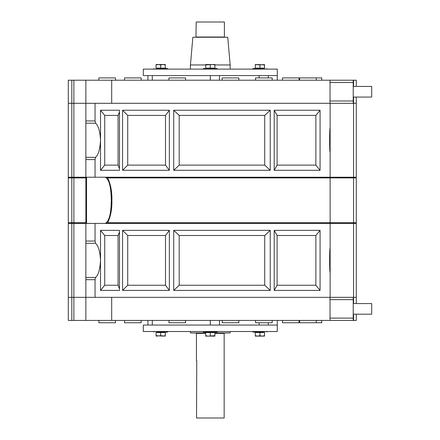 <?xml version="1.0" encoding="UTF-8"?>
<svg xmlns="http://www.w3.org/2000/svg" width="440" height="440" viewBox="0 0 440 440"><rect width="100%" height="100%" fill="white"/><g stroke="black" fill="none" stroke-linecap="round" stroke-linejoin="round"><path stroke-width="0.66" d="M85.855 210.947L85.855 220.187M68.299 222.728L85.855 222.728L85.855 177.914L86.548 177.221L108.284 177.221L107.69 177.914C110.704 184.256 112.107 191.725 111.887 200.321C112.107 208.918 110.704 216.387 107.69 222.728L105.111 223.421L73.876 223.421L73.876 297.336L68.299 297.336L68.299 80.207L353.221 80.207L353.221 103.307L111.683 103.307L111.683 80.207M111.887 200.321L111.32 200.321C111.095 208.626 110.451 220.979 105.111 223.421L108.284 223.421L107.69 222.728L356.279 222.728L356.279 177.914L355.586 177.221M329.434 223.421L330.127 222.728L330.127 177.914L329.434 177.221M111.32 200.321C111.095 192.104 110.473 179.707 105.111 177.221L107.69 177.914L353.573 177.914L353.084 177.221M356.279 222.728L355.586 223.421M85.855 222.728L86.548 223.421L85.855 222.728L86.548 223.421L86.548 177.221L68.299 177.221M85.855 177.914L86.548 177.221L85.855 177.914L68.299 177.914M330.127 248.364L330.127 272.388C329.472 273.13 329.466 247.638 330.127 248.364L330.127 223.421L95.051 223.421L95.051 241.054L95.568 243.304L85.855 243.304L85.855 223.421M270.243 230.346L173.729 230.346L173.729 290.406L179.201 285.241L264.732 285.241L264.732 235.516L270.243 230.346L270.243 290.406L173.729 290.406M100.529 290.406L119.477 290.406L119.477 230.346L100.529 230.346L100.529 290.406L104.731 285.241L118.069 285.241L118.069 235.516L119.477 232.007M356.279 303.573L356.279 297.336L353.573 297.336L353.573 223.421L356.279 223.421L356.279 297.336L73.876 297.336L85.855 297.336L85.855 277.447L95.568 277.447C98.368 275.033 100.017 269.341 100.529 260.376L100.529 260.376C100.023 251.427 98.373 245.735 95.568 243.304M95.568 277.447L95.051 279.697L85.855 279.697M95.051 297.336L95.051 279.697M353.573 303.573L353.573 297.336L330.127 297.336L330.127 272.388M169.356 230.346L122.562 230.346L122.562 290.406L127.716 285.241L165.512 285.241L165.512 235.516L169.356 230.346L169.356 290.406L122.562 290.406M320.073 230.346L274.197 230.346L274.197 290.406L277.112 285.241L315.865 285.241L315.865 235.516L320.073 230.346L320.073 290.406L274.197 290.406M353.573 223.421L330.127 223.421M71.819 320.43L68.299 320.43L68.299 297.336L71.819 297.336L71.819 320.43L73.876 320.43L73.876 297.336L71.819 297.336L71.819 223.421L73.876 223.421M71.819 223.421L68.299 223.421M85.855 277.447L85.855 243.304M320.073 290.406L315.865 285.241M315.865 235.516L277.112 235.516L274.197 230.346M270.243 290.406L264.732 285.241M264.732 235.516L179.201 235.516L173.729 230.346M119.477 288.75L118.069 285.241M118.069 235.516L104.731 235.516L100.529 230.346M169.356 290.406L165.512 285.241M165.512 235.516L127.716 235.516L122.562 230.346M330.127 128.255L330.127 152.273C329.472 153.021 329.466 127.523 330.127 128.255L330.127 103.307L73.876 103.307L85.855 103.307L85.855 80.207M270.243 110.237L173.729 110.237L173.729 170.291L179.201 165.127L264.732 165.127L264.732 115.401L270.243 110.237L270.243 170.291L173.729 170.291M100.529 170.291L119.477 170.291L119.477 110.237L100.529 110.237L100.529 170.291L104.731 165.127L118.069 165.127L118.069 115.401L119.477 111.892M85.855 177.221L85.855 157.339L95.568 157.339C98.368 154.919 100.017 149.226 100.529 140.267L100.529 140.267C100.023 131.312 98.373 125.62 95.568 123.189L85.855 123.189L85.855 103.307M95.568 157.339L95.051 159.583L85.855 159.583M356.279 97.07L356.279 103.307L353.573 103.307L356.279 103.307L356.279 177.221L95.051 177.221L95.051 159.583M330.127 177.221L330.127 152.273M85.855 120.945L95.051 120.945L95.051 103.307M95.051 120.945L95.568 123.189M169.356 110.237L122.562 110.237L122.562 170.291L127.716 165.127L165.512 165.127L165.512 115.401L169.356 110.237L169.356 170.291L122.562 170.291M320.073 110.237L274.197 110.237L274.197 170.291L277.112 165.127L315.865 165.127L315.865 115.401L320.073 110.237L320.073 170.291L274.197 170.291M353.573 177.221L353.573 103.307L330.127 103.307L353.573 103.307L353.573 97.07M71.819 177.221L71.819 103.307L73.876 103.307L68.299 103.307L71.819 103.307L71.819 80.207M85.855 157.339L85.855 123.189M320.073 170.291L315.865 165.127M315.865 115.401L277.112 115.401L274.197 110.237M270.243 170.291L264.732 165.127M264.732 115.401L179.201 115.401L173.729 110.237M119.477 168.636L118.069 165.127M118.069 115.401L104.731 115.401L100.529 110.237M169.356 170.291L165.512 165.127M165.512 115.401L127.716 115.401L122.562 110.237M214.918 332.926L230.164 332.926L214.918 333.157M205.678 333.157L190.432 332.926L205.678 332.926M214.918 64.955L230.164 64.955L227.739 37.246L193.254 37.246M196.521 37.015L224.395 37.015L224.395 22L196.521 22M214.918 333.388L224.158 333.388L224.158 418L196.548 418L196.752 360.718M277.283 320.43L277.283 325.05L143.314 325.05L143.314 331.518L277.283 331.518L277.283 325.05L268.312 325.05L268.312 322.74M353.221 303.573L371.701 303.573L371.701 314.193L353.221 314.193M299.645 320.43L299.645 322.74L321.728 322.74L321.728 320.43M316.277 322.74L316.277 320.43M299.084 320.43L299.084 322.74L282.452 322.74L282.452 320.43M272.19 320.43L272.19 322.74L255.558 322.74L255.558 320.43M238.832 320.43L238.832 322.74L222.206 322.74L222.206 320.43M185.57 320.43L185.57 322.74L168.938 322.74L168.938 320.43M141.163 320.43L141.163 322.74L124.531 322.74L124.531 320.43M115.5 320.43L115.5 322.74L98.874 322.74L98.874 320.43M111.683 320.43L353.221 320.43L353.221 297.336L111.683 297.336L111.683 320.43L73.876 320.43M356.279 314.193L356.279 320.43L325.331 320.43M85.855 297.336L85.855 320.43M330.033 320.43L330.033 297.336M210.298 320.43L210.298 325.05L152.29 325.05L152.29 320.43M219.478 325.05L219.478 320.43M259.132 325.05L259.132 322.74M353.221 86.444L371.701 86.444L371.701 97.07L353.221 97.07M268.312 77.897L268.312 75.587L277.283 75.587L277.283 69.119L143.314 69.119L143.314 75.587L277.283 75.587L277.283 80.207M299.645 80.207L299.645 77.897L321.728 77.897L321.728 80.207M316.277 77.897L316.277 80.207M282.452 80.207L282.452 77.897L299.084 77.897L299.084 80.207M255.558 80.207L255.558 77.897L272.19 77.897L272.19 80.207M222.206 80.207L222.206 77.897L238.832 77.897L238.832 80.207M168.938 80.207L168.938 77.897L185.57 77.897L185.57 80.207M124.531 80.207L124.531 77.897L141.163 77.897L141.163 80.207M98.874 80.207L98.874 77.897L115.5 77.897L115.5 80.207M356.279 86.444L356.279 80.207L325.331 80.207M330.033 80.207L330.033 103.307M210.298 80.207L210.298 75.587L152.29 75.587L152.29 80.207M219.478 75.587L219.478 80.207M259.132 75.587L259.132 77.897M205.678 332.074L205.678 332.536L214.918 332.536L214.918 335.704L207.988 336.116L214.918 336.116L214.918 335.704M214.918 332.074L214.918 332.536M205.678 336.116L207.988 336.116L205.678 335.704L205.678 336.116M205.678 332.536L205.678 335.704M210.298 332.536L210.298 335.704M156.068 332.074L156.068 332.536L165.308 332.536L165.308 335.704L162.998 336.116L156.068 335.704L156.068 336.116L160.688 335.704L165.308 336.116L165.308 335.704M160.688 332.536L160.688 335.704M156.068 332.536L156.068 335.704L157.201 336M264.528 335.704L264.528 336.116L264.528 335.704L262.218 336.116L264.528 336.116L264.528 332.536L259.908 332.536L259.908 335.704L257.598 336.116L262.218 336.116L259.908 335.704M255.288 335.704L255.288 336.116L257.598 336.116L255.288 335.704L255.288 332.074L255.288 332.536L259.908 332.536M217.228 331.518L217.228 332.074L203.368 332.074L203.368 331.518M167.618 331.518L167.618 332.074L157.223 332.074M263.373 332.074L252.978 332.074L252.978 331.518M214.918 68.569L214.918 68.107L205.678 68.107L205.678 64.939L212.608 64.526L205.678 64.526L205.678 64.939M205.678 68.569L205.678 68.107M214.918 64.526L212.608 64.526L214.918 64.939L214.918 64.526M214.918 68.107L214.918 64.939M210.298 68.107L210.298 64.939M264.528 68.569L264.528 68.107L255.288 68.107L255.288 64.939L257.598 64.526L264.528 64.939L264.528 64.526L259.908 64.939L255.288 64.526L255.288 64.939M259.908 68.107L259.908 64.939M264.528 68.107L264.528 64.939L263.401 64.636M156.068 64.939L156.068 64.526L156.068 64.939L158.378 64.526L156.068 64.526L156.068 68.107L160.688 68.107L160.688 64.939L162.998 64.526L158.378 64.526L160.688 64.939M165.308 68.569L165.308 68.107L160.688 68.107M165.308 64.526L162.998 64.526L165.308 64.939L165.308 64.526M165.308 68.107L165.308 64.939M203.368 69.119L203.368 68.569L217.228 68.569L217.228 69.119M252.978 69.119L252.978 68.569L263.373 68.569M157.223 68.569L167.618 68.569L167.618 69.119M73.882 223.421L73.882 177.221M72.435 223.421L71.819 222.728L71.819 177.914L72.435 177.221M353.084 223.421L353.573 222.728L353.573 177.914L356.279 177.914M85.855 200.321L86.548 200.321M85.855 241.054L95.051 241.054M104.731 235.516L104.731 285.241M127.716 235.516L127.716 285.241M179.201 235.516L179.201 285.241M277.112 235.516L277.112 285.241M73.876 80.207L73.876 177.221M104.731 115.401L104.731 165.127M127.716 115.401L127.716 165.127M179.201 115.401L179.201 165.127M277.112 115.401L277.112 165.127M230.164 69.119L230.164 64.972L214.918 64.972M205.678 64.972L190.432 64.972L205.678 64.955M205.678 333.388L196.438 333.388L196.438 360.718M353.573 314.193L353.573 320.43M329.923 299.645L353.221 299.645M329.923 318.12L353.221 318.12M353.573 86.444L353.573 80.207M329.923 82.517L353.221 82.517M329.923 100.997L353.221 100.997M190.432 64.972L190.432 69.119M192.858 37.246L190.438 64.955M196.202 22L195.971 37.246M190.432 331.518L190.432 332.926M230.164 331.518L230.164 332.926M147.934 320.43L147.934 325.05M147.934 80.207L147.934 75.587M165.308 332.074L165.308 332.536M264.528 332.074L264.528 332.536M153.758 332.074L153.758 331.518M266.838 332.074L266.838 331.518M255.288 68.569L255.288 68.107M156.068 68.569L156.068 68.107M266.838 68.569L266.838 69.119M153.758 68.569L153.758 69.119"/></g></svg>
